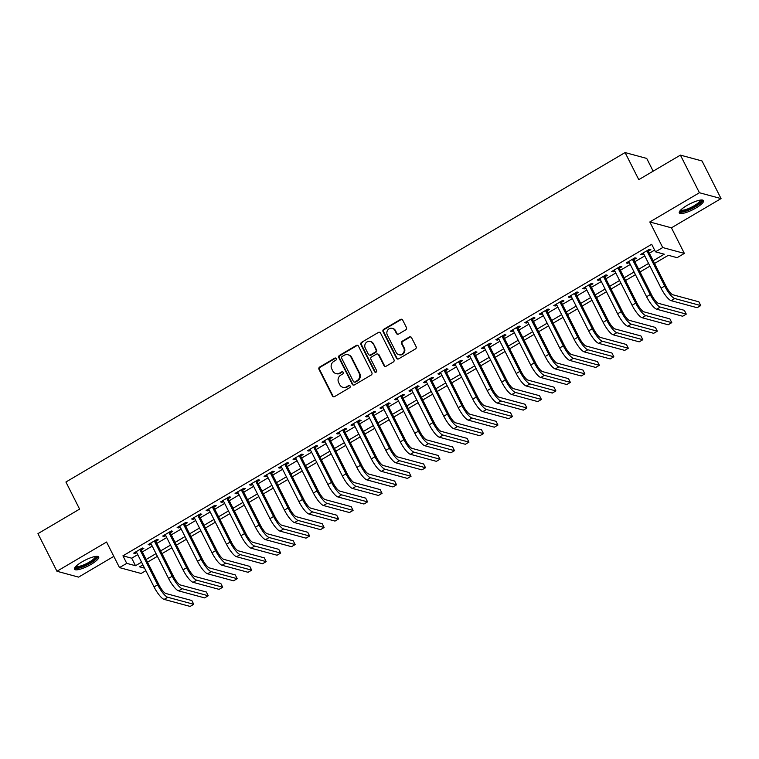 <?xml version="1.0" encoding="UTF-8"?>
<svg xmlns="http://www.w3.org/2000/svg" width="759" height="759" viewBox="0 0 759 759"><rect width="100%" height="100%" fill="white"/><g stroke="black" fill="none" stroke-linecap="round" stroke-linejoin="round"><path stroke-width="1.14" d="M336.294 358.599A1.195 1.12 -74.9 0 0 334.776 358.144L319.662 367.052A1.708 1.594 -74.9 0 0 318.989 369.367L332.423 395.951A1.708 1.594 -74.9 0 0 334.586 396.587L349.69 387.688A1.195 1.12 -74.9 0 0 349.482 385.506A1.195 1.12 -74.9 0 0 348.647 385.619L346.692 386.777A5.455 5.114 -74.9 0 1 339.757 384.728L338.637 382.508A5.455 5.114 -74.9 0 1 340.8 375.107L342.755 373.95A1.195 1.12 -74.9 0 0 342.546 371.768A1.195 1.12 -74.9 0 0 341.711 371.882L339.757 373.039A5.455 5.114 -74.9 0 1 332.822 370.99L331.702 368.779A5.455 5.114 -74.9 0 1 333.865 361.369L335.82 360.212A1.195 1.12 -74.9 0 0 336.294 358.599M335.886 358.153A1.195 1.12 -74.9 0 0 335.355 358.305L320.251 367.204A1.708 1.594 -74.9 0 0 319.577 369.519L333.002 396.113A1.708 1.594 -74.9 0 0 333.694 396.805M349.766 385.629A1.195 1.12 -74.9 0 0 349.235 385.781L346.692 386.777M342.821 371.891A1.195 1.12 -74.9 0 0 342.3 372.043L339.757 373.039M686.848 205.528A13.548 3.273 153.2 0 0 679.305 212.871A13.548 3.273 153.2 0 0 695.965 207.994A13.548 3.273 153.2 0 0 703.498 200.651A13.548 3.273 153.2 0 0 686.848 205.528M82.038 561.859A13.548 3.273 153.2 0 0 74.505 569.203A13.548 3.273 153.2 0 0 91.156 564.326A13.548 3.273 153.2 0 0 98.698 556.983A13.548 3.273 153.2 0 0 82.038 561.859M405.761 329.833A1.708 1.594 -74.9 0 0 406.435 327.518L402.668 320.061A1.708 1.594 -74.9 0 0 400.505 319.425L383.722 329.311A1.708 1.594 -74.9 0 0 383.048 331.626L396.473 358.21A1.708 1.594 -74.9 0 0 398.646 358.846L415.42 348.96A1.708 1.594 -74.9 0 0 416.103 346.645L411.549 337.641A1.708 1.594 -74.9 0 0 409.376 336.996L402.204 341.227A1.708 1.594 -74.9 0 0 401.52 343.542L403.779 348.011A4.563 4.279 -74.9 0 1 398.788 354.652A4.563 4.279 -74.9 0 1 396.17 352.499L387.327 334.994A4.563 4.279 -74.9 0 1 392.327 328.343A4.563 4.279 -74.9 0 1 394.936 330.507L396.416 333.429A1.708 1.594 -74.9 0 0 398.579 334.064L405.761 329.833M680.415 155.121L702.047 160.974L721.05 198.592L699.418 192.739L680.415 155.121L638.774 179.655L625.084 152.568L65.919 482.012L79.6 509.109L37.95 533.643L56.953 571.261L106.573 542.03L119.495 567.609L126.734 563.349L122.939 555.825L651.687 244.294L655.491 251.817L662.73 247.557L684.352 253.411L677.113 257.68L668.347 255.299L654.533 263.439M699.418 192.739L649.808 221.97L662.73 247.557M358.447 346.113A1.708 1.594 -74.9 0 0 356.275 345.478L339.501 355.364A1.708 1.594 -74.9 0 0 338.827 357.679L352.252 384.263A1.708 1.594 -74.9 0 0 354.425 384.908L371.198 375.022A1.708 1.594 -74.9 0 0 371.882 372.707L358.447 346.113M361.607 342.337L378.39 332.451A1.708 1.594 -74.9 0 1 380.553 333.087L393.987 359.681A1.708 1.594 -74.9 0 1 393.314 361.996L386.132 366.217A1.708 1.594 -74.9 0 1 383.959 365.582L378.513 354.804A1.708 1.594 -74.9 0 0 376.35 354.159L371.587 356.967A1.708 1.594 -74.9 0 0 370.914 359.282L376.578 370.506A1.195 1.12 -74.9 0 1 375.269 372.242A1.195 1.12 -74.9 0 1 374.585 371.682L360.933 344.652A1.708 1.594 -74.9 0 1 361.607 342.337L378.39 332.451M56.953 571.261L78.585 577.115L113.812 556.366M141.307 549.895L143.84 548.406L142.379 548.007L133.688 553.131L135.149 553.52L136.715 552.599M155.794 541.357L158.327 539.867L156.866 539.469L148.176 544.592L149.637 544.99L151.202 544.07M170.282 532.827L172.815 531.328L171.354 530.939L162.663 536.063L164.124 536.452L165.69 535.531M184.769 524.289L187.302 522.799L185.841 522.401L177.151 527.524L178.612 527.922L180.177 527.002M199.256 515.759L201.79 514.26L200.329 513.871L191.638 518.985L193.099 519.384L194.665 518.463M213.744 507.221L216.277 505.731L214.816 505.333L206.125 510.456L207.587 510.845L209.142 509.925M228.231 498.691L230.764 497.192L229.303 496.794L220.613 501.917L222.074 502.316L223.63 501.395M242.709 490.153L245.252 488.654L243.791 488.265L235.091 493.388L236.552 493.777L238.117 492.857M257.197 481.614L259.739 480.124L258.269 479.726L249.578 484.849L251.039 485.248L252.605 484.327M271.684 473.085L274.217 471.586L272.756 471.197L264.066 476.31L265.527 476.709L267.092 475.789M286.171 464.546L288.705 463.056L287.244 462.658L278.553 467.781L280.014 468.17L281.58 467.25M300.659 456.017L303.192 454.518L301.731 454.119L293.04 459.242L294.501 459.641L296.067 458.721M315.146 447.478L317.679 445.988L316.218 445.59L307.528 450.713L308.989 451.102L310.554 450.182M329.634 438.939L332.167 437.45L330.706 437.051L322.015 442.174L323.476 442.573L325.042 441.653M344.121 430.41L346.654 428.911L345.193 428.522L336.503 433.636L337.964 434.034L339.52 433.114M358.609 421.871L361.142 420.382L359.681 419.983L350.99 425.106L352.451 425.495L354.007 424.575M373.086 413.342L375.629 411.843L374.168 411.444L365.468 416.568L366.929 416.966L368.494 416.046M387.574 404.803L390.117 403.314L388.646 402.915L379.955 408.038L381.416 408.427L382.982 407.507M402.061 396.264L404.594 394.775L403.133 394.376L394.443 399.5L395.904 399.898L397.469 398.978M416.549 387.735L419.082 386.236L417.621 385.847L408.93 390.961L410.391 391.359L411.957 390.439M431.036 379.196L433.569 377.707L432.108 377.308L423.418 382.432L424.879 382.83L426.444 381.9M445.524 370.667L448.057 369.168L446.596 368.77L437.905 373.893L439.366 374.291L440.932 373.371M460.011 362.128L462.544 360.639L461.083 360.24L452.392 365.364L453.854 365.753L455.419 364.832M474.498 353.59L477.031 352.1L475.57 351.702L466.88 356.825L468.341 357.223L469.897 356.303M488.986 345.06L491.519 343.561L490.058 343.172L481.367 348.286L482.828 348.685L484.384 347.764M503.464 336.522L506.006 335.032L504.545 334.634L495.845 339.757L497.306 340.155L498.872 339.226M517.951 327.992L520.484 326.493L519.023 326.095L510.333 331.218L511.794 331.617L513.359 330.696M532.438 319.454L534.972 317.964L533.511 317.566L524.82 322.689L526.281 323.078L527.847 322.158M546.926 310.915L549.459 309.425L547.998 309.027L539.307 314.15L540.769 314.549L542.334 313.628M561.413 302.386L563.946 300.887L562.485 300.498L553.795 305.611L555.256 306.01L556.821 305.09M575.901 293.847L578.434 292.357L576.973 291.959L568.282 297.082L569.743 297.481L571.309 296.551M590.388 285.318L592.921 283.819L591.46 283.42L582.77 288.543L584.231 288.942L585.796 288.022M604.876 276.779L607.409 275.289L605.948 274.891L597.257 280.014L598.718 280.403L600.274 279.483M619.363 268.24L621.896 266.751L620.435 266.352L611.745 271.475L613.206 271.874L614.762 270.954M633.841 259.711L636.384 258.212L634.922 257.823L626.222 262.937L627.684 263.335L629.249 262.415M122.939 555.825L131.705 558.197L137.74 554.639M142.331 551.926L152.227 546.101M156.819 543.397L166.714 537.562M171.306 534.858L181.202 529.032M185.794 526.329L195.689 520.494M200.281 517.79L210.177 511.964M214.769 509.251L224.664 503.426M229.256 500.722L239.151 494.896M243.743 492.183L253.629 486.358M258.231 483.654L268.117 477.819M272.709 475.115L282.604 469.29M287.196 466.576L297.092 460.751M301.684 458.047L311.579 452.222M316.171 449.508L326.066 443.683M330.658 440.979L340.554 435.144M345.146 432.44L355.041 426.615M359.633 423.901L369.529 418.076M374.121 415.372L384.007 409.547M388.608 406.833L398.494 401.008M403.086 398.304L412.981 392.469M417.573 389.765L427.469 383.94M432.061 381.236L441.956 375.401M446.548 372.697L456.444 366.872M461.036 364.159L470.931 358.333M475.523 355.629L485.418 349.795M490.01 347.091L499.896 341.265M504.498 338.561L514.384 332.727M518.985 330.023L528.871 324.197M533.463 321.484L543.359 315.659M547.951 312.955L557.846 307.12M562.438 304.416L572.333 298.591M576.925 295.887L586.821 290.052M591.413 287.348L601.308 281.523M605.9 278.809L615.796 272.984M620.388 270.28L630.274 264.445M634.875 261.741L644.761 255.916M649.362 253.212L654.619 250.109M648.328 251.172L650.861 249.683L649.4 249.284L640.71 254.407L642.171 254.806L643.736 253.886M653.157 171.183L646.715 158.422L625.084 152.568M649.808 221.97L671.43 227.823L721.05 198.592M671.43 227.823L684.352 253.411M145.851 570.683L141.117 573.472L119.495 567.609M653.157 260.735L664.258 254.199L655.491 251.817M126.734 563.349L135.5 565.721L141.544 562.163M146.136 559.449L156.031 553.624M160.623 550.92L170.519 545.095M175.111 542.381L185.006 536.556M189.598 533.852L199.484 528.017M204.086 525.313L213.972 519.488M218.573 516.784L228.459 510.949M233.051 508.245L242.946 502.42M247.538 499.707L257.434 493.881M262.026 491.177L271.921 485.343M276.513 482.639L286.409 476.813M291.001 474.109L300.896 468.275M305.488 465.571L315.383 459.745M319.975 457.032L329.861 451.207M334.463 448.503L344.349 442.668M348.95 439.964L358.836 434.139M363.428 431.435L373.324 425.6M377.916 422.896L387.811 417.071M392.403 414.357L402.298 408.532M406.89 405.828L416.786 399.993M421.378 397.289L431.273 391.464M435.865 388.76L445.761 382.925M450.353 380.221L460.239 374.396M464.84 371.682L474.726 365.857M479.327 363.153L489.213 357.318M493.805 354.614L503.701 348.789M508.293 346.085L518.188 340.25M522.78 337.546L532.676 331.721M537.268 329.008L547.163 323.182M551.755 320.478L561.651 314.643M566.242 311.94L576.138 306.114M580.73 303.41L590.616 297.575M595.217 294.872L605.103 289.046M609.695 286.333L619.591 280.507M624.183 277.803L634.078 271.978M638.67 269.265L648.566 263.439M142.91 564.876L139.59 566.831L144.58 568.178M649.932 266.153L640.046 271.978M635.444 274.682L625.558 280.517M620.966 283.221L611.071 289.046M606.479 291.75L596.583 297.585M591.992 300.289L582.096 306.114M577.504 308.828L567.609 314.653M563.017 317.357L553.121 323.192M548.529 325.896L538.634 331.721M534.042 334.425L524.156 340.26M519.554 342.964L509.669 348.789M505.067 351.502L495.181 357.328M490.589 360.032L480.694 365.866M476.102 368.57L466.206 374.396M461.614 377.1L451.719 382.934M447.127 385.638L437.231 391.464M432.639 394.177L422.744 400.002M418.152 402.706L408.257 408.541M403.665 411.245L393.779 417.071M389.177 419.774L379.291 425.609M374.69 428.313L364.804 434.139M360.212 436.852L350.316 442.677M345.724 445.381L335.829 451.216M331.237 453.92L321.342 459.745M316.75 462.449L306.854 468.284M302.262 470.988L292.367 476.813M287.775 479.527L277.879 485.352M273.287 488.056L263.401 493.891M258.8 496.595L248.914 502.42M244.313 505.124L234.427 510.959M229.835 513.663L219.939 519.488M215.347 522.201L205.452 528.027M200.86 530.731L190.964 536.556M186.372 539.269L176.477 545.095M171.885 547.799L161.99 553.634M157.398 556.338L147.502 562.163M131.705 558.197L135.5 565.721M135.149 553.52L134.666 552.552M149.637 544.99L149.153 544.023M164.124 536.452L163.64 535.484M178.612 527.922L178.118 526.955M193.099 519.384L192.606 518.416M207.587 510.845L207.093 509.877M222.074 502.316L221.581 501.348M236.552 493.777L236.068 492.809M251.039 485.248L250.555 484.28M265.527 476.709L265.043 475.741M280.014 468.17L279.53 467.202M294.501 459.641L294.008 458.673M308.989 451.102L308.496 450.134M323.476 442.573L322.983 441.605M337.964 434.034L337.47 433.066M352.451 425.495L351.958 424.528M366.929 416.966L366.445 415.998M381.416 408.427L380.933 407.46M395.904 399.898L395.42 398.93M410.391 391.359L409.907 390.392M424.879 382.83L424.385 381.853M439.366 374.291L438.873 373.324M453.854 365.753L453.36 364.785M468.341 357.223L467.848 356.256M482.828 348.685L482.335 347.717M497.306 340.155L496.822 339.178M511.794 331.617L511.31 330.649M526.281 323.078L525.797 322.11M540.769 314.549L540.285 313.581M555.256 306.01L554.763 305.042M569.743 297.481L569.25 296.503M584.231 288.942L583.737 287.974M598.718 280.403L598.225 279.435M613.206 271.874L612.712 270.906M627.684 263.335L627.2 262.367M642.171 254.806L641.687 253.838M335.943 373.58L336.531 373.732A5.455 5.114 -74.9 0 0 340.345 373.191M342.878 387.318L343.466 387.469A5.455 5.114 -74.9 0 0 347.28 386.929M357.755 345.421A1.708 1.594 -74.9 0 0 356.863 345.63L340.089 355.516A1.708 1.594 -74.9 0 0 339.406 357.831L352.84 384.424A1.708 1.594 -74.9 0 0 353.533 385.126M342.11 356.512A1.195 1.12 -74.9 0 0 341.635 358.125L353.428 381.464A1.195 1.12 -74.9 0 0 354.946 381.91L357.005 380.695A5.455 5.114 -74.9 0 0 359.168 373.295L351.104 357.337A5.455 5.114 -74.9 0 0 344.169 355.297L342.11 356.512M354.111 382.033L354.69 382.194A1.195 1.12 -74.9 0 0 355.525 382.071L354.946 381.91M347.983 354.757L348.571 354.908A5.455 5.114 -74.9 0 1 351.692 357.498L359.747 373.447A5.455 5.114 -74.9 0 1 357.584 380.857L355.525 382.071M379.87 332.385A1.708 1.594 -74.9 0 0 378.978 332.603M377.536 353.988L378.124 354.149A1.708 1.594 -74.9 0 1 379.102 354.956L384.547 365.743A1.708 1.594 -74.9 0 0 385.24 366.436M362.195 342.489A1.708 1.594 -74.9 0 0 361.521 344.804L375.174 371.834A1.195 1.12 -74.9 0 0 375.572 372.28M372.868 343.609A4.563 4.279 -74.9 0 0 365.734 343.096A4.563 4.279 -74.9 0 0 365.259 348.096L368.371 354.263A1.708 1.594 -74.9 0 0 370.544 354.899L375.307 352.091A1.708 1.594 -74.9 0 0 375.98 349.776L373.447 343.77A4.563 4.279 -74.9 0 0 370.838 341.607L370.25 341.446M369.348 355.07L369.937 355.221A1.708 1.594 -74.9 0 0 371.123 355.06L370.544 354.899M373.447 343.77L376.568 349.937A1.708 1.594 -74.9 0 1 375.885 352.252L371.123 355.06M392.327 328.343L392.915 328.505A4.563 4.279 -74.9 0 1 395.524 330.668L396.995 333.581A1.708 1.594 -74.9 0 0 397.688 334.283M398.788 354.652L399.367 354.814A4.563 4.279 -74.9 0 0 404.367 348.172L403.779 348.011M410.856 336.939A1.708 1.594 -74.9 0 0 409.964 337.157L402.782 341.389A1.708 1.594 -74.9 0 0 402.109 343.704L404.367 348.172M401.976 319.359A1.708 1.594 -74.9 0 0 401.084 319.577L384.31 329.463A1.708 1.594 -74.9 0 0 383.627 331.778L397.061 358.371A1.708 1.594 -74.9 0 0 397.754 359.064M164.134 599.392L167.758 597.267L193.735 604.297L190.12 606.432L164.134 599.392A13.026 3.283 -120.5 0 1 154.049 586.925L136.222 551.632M167.758 597.267A13.026 3.283 -120.5 0 1 157.673 584.791L139.846 549.497M140.823 548.928L159.134 585.189A8.691 2.182 59.5 0 0 165.86 593.5L191.837 600.53L193.735 604.297M96.251 556.356A11.727 2.827 -26.8 0 1 89.932 562.96A11.727 2.827 -26.8 0 1 75.445 566.859M76.052 566.214A10.854 2.619 153.2 0 0 89.268 562.125A10.854 2.619 153.2 0 0 95.368 556.461M74.477 568.406A13.463 3.245 153.2 0 0 90.52 563.121A13.463 3.245 153.2 0 0 98.063 556.489M701.05 200.015A11.727 2.827 -26.8 0 1 696.496 205.537A11.727 2.827 -26.8 0 1 684.305 211.078A11.727 2.827 -26.8 0 1 680.254 210.528M680.861 209.882A10.854 2.619 153.2 0 0 684.4 209.92A10.854 2.619 153.2 0 0 694.855 205.319A10.854 2.619 153.2 0 0 700.178 200.129M679.286 212.074A13.463 3.245 153.2 0 0 683.337 211.903A13.463 3.245 153.2 0 0 695.709 206.562A13.463 3.245 153.2 0 0 702.872 200.158M178.621 590.863L182.245 588.728L208.222 595.758L204.607 597.893L178.621 590.863A13.026 3.283 -120.5 0 1 168.536 578.386L150.709 543.102M182.245 588.728A13.026 3.283 -120.5 0 1 172.16 576.252L154.333 540.968M155.31 540.389L173.621 576.65A8.691 2.182 59.5 0 0 180.348 584.961L206.325 592.001L208.222 595.758M193.109 582.324L196.733 580.189L222.71 587.229L219.095 589.364L193.109 582.324A13.026 3.283 -120.5 0 1 183.023 569.857L165.196 534.564M196.733 580.189A13.026 3.283 -120.5 0 1 186.648 567.723L168.821 532.429M169.788 531.86L188.109 568.111A8.691 2.182 59.5 0 0 194.826 576.432L220.812 583.462L222.71 587.229M207.596 573.795L211.22 571.66L237.197 578.69L233.573 580.825L207.596 573.795A13.026 3.283 -120.5 0 1 197.511 561.318L179.684 526.025M211.22 571.66A13.026 3.283 -120.5 0 1 201.135 559.184L183.308 523.9M184.276 523.321L202.596 559.582A8.691 2.182 59.5 0 0 209.313 567.893L235.299 574.933L237.197 578.69M222.083 565.256L225.708 563.121L251.684 570.161L248.06 572.295L222.083 565.256A13.026 3.283 -120.5 0 1 211.998 552.78L194.171 517.496M225.708 563.121A13.026 3.283 -120.5 0 1 215.622 550.645L197.795 515.361M198.763 514.792L217.083 551.043A8.691 2.182 59.5 0 0 223.801 559.364L249.787 566.394L251.684 570.161M236.571 556.717L240.186 554.592L266.172 561.622L262.548 563.757L236.571 556.717A13.026 3.283 -120.5 0 1 226.486 544.25L208.659 508.957M240.186 554.592A13.026 3.283 -120.5 0 1 230.1 542.116L212.283 506.822M213.251 506.253L231.561 542.514A8.691 2.182 59.5 0 0 238.288 550.825L264.274 557.856L266.172 561.622M251.058 548.188L254.673 546.053L280.659 553.083L277.035 555.218L251.058 548.188A13.026 3.283 -120.5 0 1 240.973 535.712L223.146 500.428M254.673 546.053A13.026 3.283 -120.5 0 1 244.588 533.577L226.77 498.293M227.738 497.714L246.049 533.975A8.691 2.182 59.5 0 0 252.775 542.287L278.762 549.326L280.659 553.083M265.536 539.649L269.16 537.514L295.147 544.554L291.522 546.689L265.536 539.649A13.026 3.283 -120.5 0 1 255.46 527.182L237.633 491.889M269.16 537.514A13.026 3.283 -120.5 0 1 259.075 525.048L241.248 489.754M242.225 489.185L260.536 525.437A8.691 2.182 59.5 0 0 267.263 533.757L293.24 540.788L295.147 544.554M280.024 531.12L283.648 528.985L309.634 536.015L306.01 538.15L280.024 531.12A13.026 3.283 -120.5 0 1 269.938 518.644L252.121 483.36M283.648 528.985A13.026 3.283 -120.5 0 1 273.563 516.509L255.736 481.225M256.713 480.646L275.024 516.907A8.691 2.182 59.5 0 0 281.75 525.219L307.727 532.258L309.634 536.015M294.511 522.581L298.135 520.446L324.112 527.486L320.497 529.621L294.511 522.581A13.026 3.283 -120.5 0 1 284.426 510.105L266.599 474.821M298.135 520.446A13.026 3.283 -120.5 0 1 288.05 507.97L270.223 472.686M271.2 472.117L289.511 508.369A8.691 2.182 59.5 0 0 296.238 516.689L322.214 523.719L324.112 527.486M308.998 514.042L312.623 511.917L338.599 518.947L334.985 521.082L308.998 514.042A13.026 3.283 -120.5 0 1 298.913 501.576L281.086 466.282M312.623 511.917A13.026 3.283 -120.5 0 1 302.537 499.441L284.71 464.147M285.688 463.578L303.998 499.839A8.691 2.182 59.5 0 0 310.725 508.151L336.702 515.19L338.599 518.947M323.486 505.513L327.11 503.378L353.087 510.409L349.472 512.543L323.486 505.513A13.026 3.283 -120.5 0 1 313.401 493.037L295.574 457.753M327.11 503.378A13.026 3.283 -120.5 0 1 317.025 490.902L299.198 455.618M300.166 455.039L318.486 491.301A8.691 2.182 59.5 0 0 325.203 499.612L351.189 506.651L353.087 510.409M337.973 496.974L341.597 494.84L367.574 501.879L363.95 504.014L337.973 496.974A13.026 3.283 -120.5 0 1 327.888 484.508L310.061 449.214M341.597 494.84A13.026 3.283 -120.5 0 1 331.512 482.373L313.685 447.079M314.653 446.51L332.973 482.762A8.691 2.182 59.5 0 0 339.69 491.082L365.677 498.113L367.574 501.879M352.461 488.445L356.085 486.31L382.062 493.341L378.437 495.475L352.461 488.445A13.026 3.283 -120.5 0 1 342.375 475.969L324.548 440.685M356.085 486.31A13.026 3.283 -120.5 0 1 346 473.834L328.173 438.55M329.14 437.971L347.461 474.233A8.691 2.182 59.5 0 0 354.178 482.544L380.164 489.583L382.062 493.341M366.948 479.906L370.563 477.772L396.549 484.811L392.925 486.946L366.948 479.906A13.026 3.283 -120.5 0 1 356.863 467.43L339.036 432.146M370.563 477.772A13.026 3.283 -120.5 0 1 360.478 465.295L342.66 430.011M343.628 429.442L361.939 465.694A8.691 2.182 59.5 0 0 368.665 474.014L394.652 481.045L396.549 484.811M381.435 471.367L385.05 469.242L411.036 476.272L407.412 478.407L381.435 471.367A13.026 3.283 -120.5 0 1 371.35 458.901L353.523 423.607M385.05 469.242A13.026 3.283 -120.5 0 1 374.965 456.766L357.147 421.473M358.115 420.903L376.426 457.165A8.691 2.182 59.5 0 0 383.153 465.476L409.129 472.515L411.036 476.272M395.913 462.838L399.538 460.704L425.524 467.734L421.9 469.868L395.913 462.838A13.026 3.283 -120.5 0 1 385.838 450.362L368.011 415.078M399.538 460.704A13.026 3.283 -120.5 0 1 389.452 448.227L371.625 412.943M372.603 412.365L390.913 448.626A8.691 2.182 59.5 0 0 397.64 456.937L423.617 463.977L425.524 467.734M410.401 454.299L414.025 452.165L440.011 459.204L436.387 461.339L410.401 454.299A13.026 3.283 -120.5 0 1 400.316 441.833L382.498 406.539M414.025 452.165A13.026 3.283 -120.5 0 1 403.94 439.698L386.113 404.405M387.09 403.835L405.401 440.087A8.691 2.182 59.5 0 0 412.128 448.408L438.104 455.438L440.011 459.204M424.888 445.77L428.512 443.636L454.489 450.666L450.874 452.8L424.888 445.77A13.026 3.283 -120.5 0 1 414.803 433.294L396.976 398.01M428.512 443.636A13.026 3.283 -120.5 0 1 418.427 431.159L400.6 395.875M401.577 395.297L419.888 431.558A8.691 2.182 59.5 0 0 426.615 439.869L452.592 446.909L454.489 450.666M439.376 437.231L443 435.097L468.977 442.136L465.362 444.271L439.376 437.231A13.026 3.283 -120.5 0 1 429.29 424.755L411.463 389.471M443 435.097A13.026 3.283 -120.5 0 1 432.915 422.63L415.088 387.337M416.065 386.767L434.376 423.019A8.691 2.182 59.5 0 0 441.102 431.34L467.079 438.37L468.977 442.136M453.863 428.702L457.487 426.567L483.464 433.598L479.849 435.732L453.863 428.702A13.026 3.283 -120.5 0 1 443.778 416.226L425.951 380.933M457.487 426.567A13.026 3.283 -120.5 0 1 447.402 414.091L429.575 378.798M430.543 378.229L448.863 414.49A8.691 2.182 59.5 0 0 455.58 422.801L481.567 429.841L483.464 433.598M468.35 420.163L471.975 418.029L497.951 425.059L494.327 427.194L468.35 420.163A13.026 3.283 -120.5 0 1 458.265 407.687L440.438 372.403M471.975 418.029A13.026 3.283 -120.5 0 1 461.889 405.553L444.062 370.269M445.03 369.699L463.351 405.951A8.691 2.182 59.5 0 0 470.068 414.262L496.054 421.302L497.951 425.059M482.838 411.625L486.462 409.49L512.439 416.53L508.815 418.664L482.838 411.625A13.026 3.283 -120.5 0 1 472.753 399.158L454.926 363.865M486.462 409.49A13.026 3.283 -120.5 0 1 476.377 397.023L458.55 361.73M459.518 361.161L477.838 397.412A8.691 2.182 59.5 0 0 484.555 405.733L510.541 412.763L512.439 416.53M497.325 403.095L500.94 400.961L526.926 407.991L523.302 410.126L497.325 403.095A13.026 3.283 -120.5 0 1 487.24 390.619L469.413 355.335M500.94 400.961A13.026 3.283 -120.5 0 1 490.855 388.485L473.037 353.201M474.005 352.622L492.316 388.883A8.691 2.182 59.5 0 0 499.043 397.194L525.029 404.234L526.926 407.991M511.813 394.557L515.427 392.422L541.414 399.462L537.789 401.596L511.813 394.557A13.026 3.283 -120.5 0 1 501.727 382.081L483.9 346.797M515.427 392.422A13.026 3.283 -120.5 0 1 505.342 379.955L487.515 344.662M488.492 344.093L506.803 380.344A8.691 2.182 59.5 0 0 513.53 388.665L539.507 395.695L541.414 399.462M526.291 386.027L529.915 383.893L555.901 390.923L552.277 393.058L526.291 386.027A13.026 3.283 -120.5 0 1 516.205 373.551L498.388 338.258M529.915 383.893A13.026 3.283 -120.5 0 1 519.83 371.417L502.003 336.123M502.98 335.554L521.291 371.815A8.691 2.182 59.5 0 0 528.017 380.126L553.994 387.166L555.901 390.923M540.778 377.489L544.402 375.354L570.389 382.394L566.764 384.519L540.778 377.489A13.026 3.283 -120.5 0 1 530.693 365.013L512.875 329.729M544.402 375.354A13.026 3.283 -120.5 0 1 534.317 362.878L516.49 327.594M517.467 327.025L535.778 363.276A8.691 2.182 59.5 0 0 542.505 371.597L568.482 378.627L570.389 382.394M555.265 368.95L558.89 366.815L584.866 373.855L581.252 375.99L555.265 368.95A13.026 3.283 -120.5 0 1 545.18 356.483L527.353 321.19M558.89 366.815A13.026 3.283 -120.5 0 1 548.804 354.349L530.977 319.055M531.955 318.486L550.266 354.738A8.691 2.182 59.5 0 0 556.992 363.058L582.969 370.088L584.866 373.855M569.753 360.421L573.377 358.286L599.354 365.316L595.739 367.451L569.753 360.421A13.026 3.283 -120.5 0 1 559.668 347.945L541.841 312.661M573.377 358.286A13.026 3.283 -120.5 0 1 563.292 345.81L545.465 310.526M546.442 309.947L564.753 346.208A8.691 2.182 59.5 0 0 571.48 354.519L597.456 361.559L599.354 365.316M584.24 351.882L587.864 349.747L613.841 356.787L610.227 358.922L584.24 351.882A13.026 3.283 -120.5 0 1 574.155 339.406L556.328 304.122M587.864 349.747A13.026 3.283 -120.5 0 1 577.779 337.281L559.952 301.987M560.92 301.418L579.24 337.67A8.691 2.182 59.5 0 0 585.957 345.99L611.944 353.02L613.841 356.787M598.728 343.353L602.352 341.218L628.329 348.248L624.704 350.383L598.728 343.353A13.026 3.283 -120.5 0 1 588.642 330.877L570.815 295.583M602.352 341.218A13.026 3.283 -120.5 0 1 592.267 328.742L574.44 293.458M575.407 292.879L593.728 329.14A8.691 2.182 59.5 0 0 600.445 337.451L626.431 344.491L628.329 348.248M613.215 334.814L616.839 332.679L642.816 339.719L639.192 341.844L613.215 334.814A13.026 3.283 -120.5 0 1 603.13 322.338L585.303 287.054M616.839 332.679A13.026 3.283 -120.5 0 1 606.754 320.203L588.927 284.919M589.895 284.35L608.215 320.602A8.691 2.182 59.5 0 0 614.932 328.922L640.919 335.952L642.816 339.719M627.702 326.275L631.317 324.14L657.303 331.18L653.679 333.315L627.702 326.275A13.026 3.283 -120.5 0 1 617.617 313.809L599.79 278.515M631.317 324.14A13.026 3.283 -120.5 0 1 621.232 311.674L603.414 276.38M604.382 275.811L622.693 312.063A8.691 2.182 59.5 0 0 629.42 320.383L655.406 327.414L657.303 331.18M642.19 317.746L645.805 315.611L671.791 322.641L668.167 324.776L642.19 317.746A13.026 3.283 -120.5 0 1 632.105 305.27L614.278 269.986M645.805 315.611A13.026 3.283 -120.5 0 1 635.719 303.135L617.892 267.851M618.87 267.272L637.181 303.534A8.691 2.182 59.5 0 0 643.907 311.845L669.884 318.884L671.791 322.641M656.668 309.207L660.292 307.072L686.278 314.112L682.654 316.247L656.668 309.207A13.026 3.283 -120.5 0 1 646.583 296.731L628.765 261.447M660.292 307.072A13.026 3.283 -120.5 0 1 650.207 294.606L632.38 259.312M633.357 258.743L651.668 294.995A8.691 2.182 59.5 0 0 658.395 303.315L684.371 310.346L686.278 314.112M671.155 300.678L674.779 298.543L700.766 305.573L697.141 307.708L671.155 300.678A13.026 3.283 -120.5 0 1 661.07 288.202L643.252 252.908M674.779 298.543A13.026 3.283 -120.5 0 1 664.694 286.067L646.867 250.783M647.844 250.204L666.155 286.466A8.691 2.182 59.5 0 0 672.882 294.777L698.859 301.816L700.766 305.573M335.355 358.305L334.776 358.144M349.235 385.781L348.647 385.619M342.3 372.043L341.711 371.882M333.002 396.113L332.423 395.951M319.577 369.519L318.989 369.367M320.251 367.204L319.662 367.052M352.84 384.424L352.252 384.263M339.406 357.831L338.827 357.679M340.089 355.516L339.501 355.364M356.863 345.63L356.275 345.478M357.584 380.857L357.005 380.695M359.747 373.447L359.168 373.295M351.692 357.498L351.104 357.337M384.547 365.743L383.959 365.582M379.102 354.956L378.513 354.804M375.174 371.834L374.585 371.682M361.521 344.804L360.933 344.652M375.885 352.252L375.307 352.091M376.568 349.937L375.98 349.776M396.995 333.581L396.416 333.429M395.524 330.668L394.936 330.507M402.109 343.704L401.52 343.542M402.782 341.389L402.204 341.227M409.964 337.157L409.376 336.996M397.061 358.371L396.473 358.21M383.627 331.778L383.048 331.626M384.31 329.463L383.722 329.311M401.084 319.577L400.505 319.425M154.049 586.925L157.673 584.791M168.536 578.386L172.16 576.252M183.023 569.857L186.648 567.723M197.511 561.318L201.135 559.184M211.998 552.78L215.622 550.645M226.486 544.25L230.1 542.116M240.973 535.712L244.588 533.577M255.46 527.182L259.075 525.048M269.938 518.644L273.563 516.509M284.426 510.105L288.05 507.97M298.913 501.576L302.537 499.441M313.401 493.037L317.025 490.902M327.888 484.508L331.512 482.373M342.375 475.969L346 473.834M356.863 467.43L360.478 465.295M371.35 458.901L374.965 456.766M385.838 450.362L389.452 448.227M400.316 441.833L403.94 439.698M414.803 433.294L418.427 431.159M429.29 424.755L432.915 422.63M443.778 416.226L447.402 414.091M458.265 407.687L461.889 405.553M472.753 399.158L476.377 397.023M487.24 390.619L490.855 388.485M501.727 382.081L505.342 379.955M516.205 373.551L519.83 371.417M530.693 365.013L534.317 362.878M545.18 356.483L548.804 354.349M559.668 347.945L563.292 345.81M574.155 339.406L577.779 337.281M588.642 330.877L592.267 328.742M603.13 322.338L606.754 320.203M617.617 313.809L621.232 311.674M632.105 305.27L635.719 303.135M646.583 296.731L650.207 294.606M661.07 288.202L664.694 286.067"/></g></svg>

